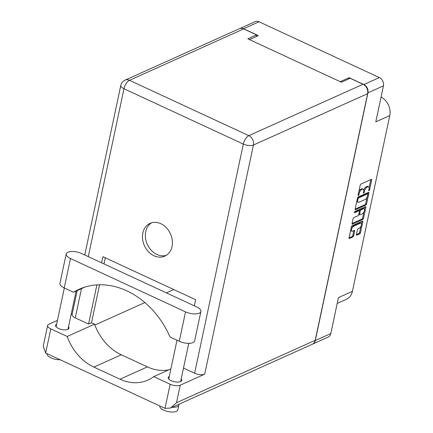 <?xml version="1.0" encoding="UTF-8"?>
<svg xmlns="http://www.w3.org/2000/svg" width="433" height="433" viewBox="0 0 433 433"><rect width="100%" height="100%" fill="white"/><g stroke="black" fill="none" stroke-linecap="round" stroke-linejoin="round"><path stroke-width="0.65" d="M356.424 235.005L356.803 235.184A1.039 0.46 114.9 0 1 356.565 235.2A1.039 0.46 114.9 0 1 356.429 234.518L357.425 229.842A1.039 0.46 114.9 0 1 358.194 228.656L359.325 228.148A2.777 1.234 114.9 0 0 361.214 225.588A2.777 1.234 114.9 0 0 361.019 223.152L360.159 222.757A2.777 1.234 114.9 0 0 359.514 222.795L352.738 225.847A2.777 1.234 114.9 0 0 351.206 227.563M352.738 225.847L353.599 226.243A2.777 1.234 114.9 0 0 351.542 229.409A2.777 1.234 114.9 0 0 351.905 231.238A2.777 1.234 114.9 0 0 352.543 231.2L354.275 230.421A1.039 0.46 114.9 0 1 354.513 230.405A1.039 0.46 114.9 0 1 354.649 231.087L353.658 235.763A1.039 0.46 114.9 0 1 352.89 236.948L349.399 238.518A1.039 0.46 114.9 0 1 349.16 238.534A1.039 0.46 114.9 0 1 349.025 237.847L351.347 226.924A1.039 0.46 114.9 0 1 352.116 225.739L362.41 221.106A1.039 0.46 114.9 0 1 362.648 221.09A1.039 0.46 114.9 0 1 362.784 221.777L360.462 232.7A1.039 0.46 114.9 0 1 359.693 233.885L356.803 235.184M354.465 212.246A0.725 0.325 114.9 0 0 354.557 212.727A0.725 0.325 114.9 0 0 354.724 212.717L359.076 210.757A1.039 0.46 114.9 0 1 359.314 210.747A1.039 0.46 114.9 0 1 359.45 211.428L358.789 214.53A1.039 0.46 114.9 0 1 358.021 215.715L353.848 217.593A1.039 0.46 114.9 0 0 353.079 218.773L352.083 223.45A1.039 0.46 114.9 0 0 352.218 224.137A1.039 0.46 114.9 0 0 352.457 224.121L362.757 219.488A1.039 0.46 114.9 0 0 363.525 218.302L365.847 207.38A1.039 0.46 114.9 0 0 365.712 206.693A1.039 0.46 114.9 0 0 365.468 206.709L355 211.418A0.725 0.325 114.9 0 0 354.465 212.246M330.79 333.589A6.555 5.218 65.8 0 1 328.154 337.096L312.653 344.073A6.555 5.218 -114.2 0 0 315.289 340.565L330.79 333.589L338.438 297.606L352.424 291.312L389.776 115.579L375.79 121.868L383.438 85.88L367.936 92.857A6.555 5.218 -114.2 0 0 363.861 84.538L349.09 77.691L340.224 81.68M352.424 291.312A14.798 11.788 65.8 0 1 346.476 299.23L337.204 303.403M381.067 97.041A14.798 11.788 65.8 0 1 389.776 115.579M363.861 84.538L379.362 77.567L259.064 21.78L243.562 28.751A6.555 5.218 -114.2 0 0 239.687 28.6L255.134 21.65A6.555 5.218 65.8 0 1 259.064 21.78M249.468 39.587L258.333 35.598L243.562 28.751M361.019 223.152A2.777 1.234 114.9 0 0 360.375 223.195L353.599 226.243M355.52 209.724L365.815 205.09A1.039 0.46 114.9 0 0 366.583 203.905L368.905 192.983A1.039 0.46 114.9 0 0 368.77 192.295A1.039 0.46 114.9 0 0 368.532 192.312L358.232 196.945A1.039 0.46 114.9 0 0 357.463 198.125L355.141 209.052A1.039 0.46 114.9 0 0 355.276 209.734A1.039 0.46 114.9 0 0 355.52 209.724L355.136 209.545M369.03 188.988L368.759 190.26A0.725 0.325 114.9 0 0 368.856 190.742A0.725 0.325 114.9 0 0 369.56 189.903L371.649 180.063A1.039 0.46 114.9 0 0 371.514 179.381A1.039 0.46 114.9 0 0 371.276 179.397L360.981 184.025A1.039 0.46 114.9 0 0 360.213 185.21L358.118 195.05A0.725 0.325 114.9 0 0 358.215 195.527A0.725 0.325 114.9 0 0 358.919 194.688L359.19 193.416A3.318 1.478 114.9 0 1 361.652 189.627L362.508 189.243A3.318 1.478 114.9 0 1 363.276 189.194A3.318 1.478 114.9 0 1 363.709 191.381L363.439 192.658A0.725 0.325 114.9 0 0 363.536 193.134A0.725 0.325 114.9 0 0 364.24 192.295L364.51 191.023A3.318 1.478 114.9 0 1 366.973 187.235L367.828 186.85A3.318 1.478 114.9 0 1 368.597 186.802A3.318 1.478 114.9 0 1 369.03 188.988M315.289 340.565L367.936 92.857M349.09 77.691L348.836 78.887M368.597 186.802L367.736 186.401A3.318 1.478 114.9 0 0 366.973 186.45L367.828 186.85M363.79 190.087A3.318 1.478 114.9 0 1 366.112 186.839L366.973 186.45M363.276 189.194L362.416 188.793A3.318 1.478 114.9 0 0 361.652 188.842L362.508 189.243M358.887 191.435A3.318 1.478 114.9 0 1 360.792 189.232L361.652 188.842M369.1 187.624L370.794 179.668A1.039 0.46 114.9 0 0 370.805 179.608M355.13 209.112L364.954 204.69A1.039 0.46 114.9 0 0 365.723 203.51L367.049 197.286M367.774 193.87L368.045 192.582A1.039 0.46 114.9 0 0 368.061 192.523M367.888 194.357A0.725 0.325 114.9 0 0 367.796 193.881A0.725 0.325 114.9 0 0 367.628 193.892L358.589 197.957A0.725 0.325 114.9 0 0 358.048 198.785L357.766 200.127A3.318 1.478 114.9 0 0 358.199 202.314A3.318 1.478 114.9 0 0 358.962 202.265L365.143 199.489A3.318 1.478 114.9 0 0 367.601 195.7L367.888 194.357M367.038 193.616A0.725 0.325 114.9 0 0 366.935 193.481A0.725 0.325 114.9 0 0 366.767 193.491L367.628 193.892M357.653 197.605A0.725 0.325 114.9 0 1 357.728 197.562L366.767 193.491M356.835 201.096A3.318 1.478 114.9 0 0 357.339 201.919L358.199 202.314M364.997 206.92A1.039 0.46 114.9 0 1 364.987 206.979L364.467 209.431M363.931 211.959L362.665 217.907L363.525 218.302M352.072 223.509L361.896 219.087A1.039 0.46 114.9 0 0 362.665 217.907M359.314 210.747L358.454 210.346A1.039 0.46 114.9 0 0 358.215 210.362L354.535 212.018M362.356 213.761A2.777 1.234 114.9 0 0 364.245 211.201A2.777 1.234 114.9 0 0 364.05 208.771A2.777 1.234 114.9 0 0 363.406 208.809L361.019 209.886A1.039 0.46 114.9 0 0 360.251 211.066L359.59 214.167A1.039 0.46 114.9 0 0 359.726 214.855A1.039 0.46 114.9 0 0 359.964 214.838L362.356 213.761M364.05 208.771L363.19 208.37A2.777 1.234 114.9 0 0 362.551 208.414L363.406 208.809M359.368 210.779L359.39 210.671A1.039 0.46 114.9 0 1 360.159 209.485L362.551 208.414M358.816 214.422A1.039 0.46 114.9 0 0 358.87 214.454L359.726 214.855M350.638 230.242A2.777 1.234 114.9 0 0 351.044 230.843L351.905 231.238M349.009 237.906L352.029 236.548A1.039 0.46 114.9 0 0 352.798 235.368L353.793 230.692A1.039 0.46 114.9 0 0 353.804 230.632M361.42 223.758L361.928 221.377A1.039 0.46 114.9 0 0 361.939 221.323M356.419 234.572L358.838 233.484A1.039 0.46 114.9 0 0 359.606 232.304L360.851 226.432M379.362 77.567A6.555 5.218 65.8 0 1 383.438 85.88M81.556 253.527A10.04 4.108 12 0 0 67.862 252.239A10.04 4.108 12 0 0 66.195 253.933A10.04 4.108 12 0 0 70.482 258.512L185.541 311.868A10.04 4.108 12 0 0 200.896 311.468A10.04 4.108 12 0 0 196.609 306.889L81.556 253.527M178.845 404.292A9.25 3.783 -168 0 1 178.867 405.072L177.866 409.791A9.25 3.783 -168 0 1 176.334 411.35A9.25 3.783 -168 0 1 165.779 410.966A9.25 3.783 -168 0 1 159.772 405.943M178.867 405.072A9.25 3.783 -168 0 1 177.335 406.636A9.25 3.783 -168 0 1 172.188 407.285M60.236 359.785A9.25 3.783 -168 0 1 51.067 357.918A9.25 3.783 -168 0 1 47.121 353.701M181.173 378.983A6.868 2.809 -168 0 1 181.676 380.428A6.868 2.809 -168 0 1 180.539 381.587A6.868 2.809 -168 0 1 172.697 381.3A6.868 2.809 -168 0 1 168.237 377.571A6.868 2.809 -168 0 1 169.281 376.456M68.517 326.736A6.868 2.809 -168 0 1 69.02 328.187A6.868 2.809 -168 0 1 67.884 329.345A6.868 2.809 -168 0 1 60.041 329.058A6.868 2.809 -168 0 1 55.581 325.329A6.868 2.809 -168 0 1 56.631 324.214M172.031 246.518A17.97 14.311 -114.2 0 0 166.418 227.785A17.97 14.311 -114.2 0 0 150.062 223.363A17.97 14.311 -114.2 0 0 142.836 232.981A17.97 14.311 -114.2 0 0 148.443 251.714A17.97 14.311 -114.2 0 0 164.805 256.136A17.97 14.311 -114.2 0 0 172.031 246.518M166.212 255.378A17.97 14.311 65.8 0 1 150.7 249.673A17.97 14.311 65.8 0 1 145.748 231.671A17.97 14.311 65.8 0 1 151.566 222.811M84.744 287.144A79.585 63.391 -114.2 0 0 84.559 287.252L73.486 292.237L64.225 287.94L70.482 258.512M66.195 253.933L59.938 283.361A10.04 4.108 12 0 0 64.225 287.94M57.443 320.393L48.864 324.252A7.399 3.026 12 0 0 47.635 325.502L43.224 346.27L45.66 353.025L165.011 408.373L170.526 408.032L176.507 402.722L315.202 340.327A7.399 5.894 65.8 0 1 312.231 344.289L170.526 408.032M165.011 408.373L170.147 384.223L153.747 376.618L170.889 368.905M170.147 384.223A7.399 3.026 12 0 0 180.236 385.175L204.712 374.166A7.399 3.026 -168 0 1 194.623 373.214L183.495 368.055M194.623 373.214L243.324 144.086L123.973 88.738A7.399 3.291 -65.1 0 1 129.456 80.3A7.399 5.894 -114.2 0 0 125.018 80.159L239.238 28.773A7.399 5.894 65.8 0 1 243.676 28.919L129.456 80.3L248.807 135.648L363.027 84.267L350.151 78.292L341.41 82.227L247.817 38.824L256.558 34.889L243.676 28.919M256.201 36.556L256.558 34.889M363.027 84.267A7.399 5.894 65.8 0 1 367.633 93.658L315.202 340.327M168.789 369.852A46.504 37.043 65.8 0 1 147.382 366.881L121.278 354.779A46.504 37.043 65.8 0 1 94.583 324.16L91.493 322.726L88.581 324.036L75.272 317.865A7.399 3.026 -168 0 1 72.111 314.493L77.198 290.565M88.581 324.036L96.9 284.898M101.593 262.82L102.897 256.688L195.629 299.69L194.325 305.828M71.18 314.212L72.279 313.719M91.493 322.726L99.558 284.79M103.99 263.935L105.295 257.797M173.774 289.558L166.396 292.876M144.866 302.559L94.903 325.037M47.635 325.502A7.399 3.026 12 0 0 50.796 328.874L45.66 353.025M94.583 324.16L67.196 336.479L50.796 328.874M67.196 336.479A46.504 37.043 -114.2 0 0 93.891 367.097L119.99 379.205A46.504 37.043 -114.2 0 0 147.891 380.109A46.504 37.043 -114.2 0 0 153.747 376.618M73.486 292.237A79.585 63.391 -114.2 0 1 79.06 289.298A79.585 63.391 -114.2 0 1 170.023 337.004L179.284 341.301A10.04 4.108 12 0 0 194.639 340.895L200.896 311.468M366.112 186.839L366.973 187.235M363.807 190.699L364.51 191.023M363.579 191.992L364.24 192.295M360.792 189.232L361.652 189.627M358.529 193.107L359.19 193.416M358.259 194.385L358.919 194.688M370.794 179.668L371.649 180.063M368.9 189.594L369.56 189.903M364.954 204.69L365.815 205.09M368.045 192.582L368.905 192.983M365.723 203.51L366.583 203.905M357.728 197.562L358.589 197.957M357.393 198.482L358.048 198.785M357.106 199.824L357.766 200.127M364.987 206.979L365.847 207.38M361.896 219.087L362.757 219.488M352.078 223.942L352.457 224.121M358.215 210.362L359.076 210.757M360.159 209.485L361.019 209.886M359.39 210.671L360.251 211.066M358.93 213.864L359.59 214.167M359.514 222.795L360.375 223.195M353.793 230.692L354.649 231.087M352.798 235.368L353.658 235.763M352.029 236.548L352.89 236.948M349.014 238.339L349.399 238.518M361.928 221.377L362.784 221.777M359.606 232.304L360.462 232.7M358.838 233.484L359.693 233.885M125.018 80.159A7.399 7.399 0 0 0 120.812 85.366A7.399 3.026 -168 0 0 123.973 88.738L88.283 256.65M81.48 288.638L75.272 317.865M367.633 93.658L253.413 145.039L204.712 374.166M180.236 385.175L176.507 402.722M147.382 366.881L119.99 379.205M121.278 354.779L93.891 367.097M253.413 145.039A7.399 5.894 -114.2 0 0 248.807 135.648A7.399 3.291 -65.1 0 0 243.324 144.086A7.399 3.026 12 0 0 253.413 145.039M179.284 341.301L185.541 311.868M366.935 193.481L367.796 193.881M64.328 287.988L56.084 326.774M176.983 340.23L168.74 379.021M188.75 343.337L180.626 381.549M76.105 291.057L67.976 329.302M120.812 85.366L84.754 255.015"/></g></svg>
